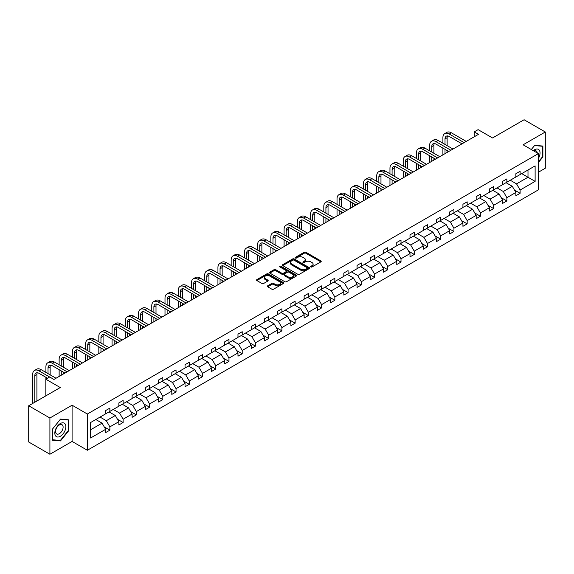 <?xml version="1.0" encoding="UTF-8"?>
<svg xmlns="http://www.w3.org/2000/svg" width="574" height="574" viewBox="0 0 574 574"><rect width="100%" height="100%" fill="white"/><g stroke="black" fill="none" stroke-linecap="round" stroke-linejoin="round"><path stroke-width="0.86" d="M310.857 266.982A0.825 0.474 0 0 0 312.026 266.982L320.873 261.873A1.177 0.682 0 0 0 321.218 261.392A1.177 0.682 0 0 0 320.873 260.912L305.885 252.259A1.177 0.682 0 0 0 304.22 252.259L295.373 257.367A0.825 0.474 0 0 0 296.536 258.042L297.684 257.382A3.767 2.174 0 0 1 303.015 257.382L304.263 258.099A3.767 2.174 0 0 1 305.368 259.642A3.767 2.174 0 0 1 304.263 261.177L303.115 261.837A0.825 0.474 0 0 0 304.285 262.512L305.425 261.852A3.767 2.174 0 0 1 310.756 261.852L312.005 262.569A3.767 2.174 0 0 1 313.11 264.112A3.767 2.174 0 0 1 312.005 265.647L310.857 266.307A0.825 0.474 0 0 0 310.857 266.982L310.857 266.307M538.383 172.229L545.3 168.239L545.3 131.991L524.091 119.751L492.535 137.968L478.113 129.645L474.26 131.869L474.26 136.77M49.909 454.249L72.087 441.442L72.087 405.201L49.909 418.008L49.909 454.249L28.7 442.009L28.7 405.761L60.256 387.543L45.834 379.22L45.834 395.873M49.909 418.008L28.7 405.761M267.671 285.816A1.177 0.682 0 0 0 267.319 286.297A1.177 0.682 0 0 0 267.671 286.778L271.875 289.203A1.177 0.682 0 0 0 273.54 289.203L283.362 283.534A1.177 0.682 0 0 0 283.707 283.054A1.177 0.682 0 0 0 283.362 282.573L268.374 273.92A1.177 0.682 0 0 0 266.709 273.92L256.887 279.588A1.177 0.682 0 0 0 256.542 280.069A1.177 0.682 0 0 0 256.887 280.55L261.966 283.484A1.177 0.682 0 0 0 263.631 283.484L267.836 281.059A1.177 0.682 0 0 0 268.18 280.578A1.177 0.682 0 0 0 267.836 280.098L265.317 278.641A3.15 1.815 0 0 1 264.392 277.357A3.15 1.815 0 0 1 266.336 275.678A3.15 1.815 0 0 1 269.773 276.072L279.638 281.762A3.15 1.815 0 0 1 280.557 283.054A3.15 1.815 0 0 1 278.612 284.733A3.15 1.815 0 0 1 275.183 284.338L273.54 283.391A1.177 0.682 0 0 0 271.875 283.391L267.671 285.816L267.671 286.778M45.834 379.22L49.694 376.989L53.934 379.443L478.501 134.323L474.26 131.869M72.087 405.201L87.356 414.019L538.383 153.617L538.383 189.858L87.356 450.26L87.356 414.019M545.3 131.991L523.115 144.799L538.383 153.617M297.77 274.257A1.177 0.682 0 0 0 299.434 274.257L309.257 268.582A1.177 0.682 0 0 0 309.601 268.101A1.177 0.682 0 0 0 309.257 267.62L294.268 258.967A1.177 0.682 0 0 0 292.604 258.967L282.781 264.643A1.177 0.682 0 0 0 282.437 265.123A1.177 0.682 0 0 0 282.781 265.604L297.77 274.257M280.234 267.161A0.825 0.474 0 0 1 281.073 267.276L281.073 266.3L296.313 275.097A1.177 0.682 0 0 1 296.658 275.577A1.177 0.682 0 0 1 296.313 276.058L286.483 281.726A1.177 0.682 0 0 1 284.819 281.726L269.83 273.073L269.83 272.112A1.177 0.682 0 0 0 269.486 272.593A1.177 0.682 0 0 0 269.83 273.073M269.83 272.112L274.035 269.687A1.177 0.682 0 0 1 275.699 269.687L281.784 273.195A1.177 0.682 0 0 0 283.448 273.195L286.232 271.588A1.177 0.682 0 0 0 286.577 271.107A1.177 0.682 0 0 0 286.232 270.627L279.904 266.975A0.825 0.474 0 0 1 281.073 266.3M90.627 422.514L105.638 413.847L105.638 410.561L109.878 408.114L109.878 411.393L118.868 406.205L118.868 402.926L123.116 400.473L123.116 403.759L132.106 398.564L132.106 395.285L136.347 392.831L136.347 396.117L145.337 390.923L145.337 387.644L149.577 385.197L149.577 388.476L158.567 383.281L158.567 380.002L162.815 377.556L162.815 380.835L171.805 375.647L171.805 372.361L176.046 369.914L176.046 373.193L185.036 368.006L185.036 364.72L189.277 362.273L189.277 365.552L198.267 360.364L198.267 357.085L202.514 354.632L202.514 357.918L211.505 352.723L211.505 349.444L215.745 346.997L215.745 350.276L224.735 345.082L224.735 341.803L228.976 339.356L228.976 342.635L237.973 337.447L237.973 334.161L242.214 331.715L242.214 334.994L251.204 329.806L251.204 326.52L255.444 324.073L255.444 327.352L264.435 322.165L264.435 318.886L268.675 316.432L268.675 319.718L277.673 314.523L277.673 311.244L281.913 308.79L281.913 312.077L290.903 306.882L290.903 303.603L295.144 301.156L295.144 304.435L304.134 299.241L304.134 295.962L308.374 293.515L308.374 296.794L317.372 291.606L317.372 288.32L321.612 285.874L321.612 289.153L330.602 283.965L330.602 280.679L334.843 278.232L334.843 281.518L343.833 276.324L343.833 273.045L348.074 270.591L348.074 273.877L357.071 268.682L357.071 265.403L361.311 262.957L361.311 266.236L370.302 261.041L370.302 257.762L374.542 255.315L374.542 258.594L383.532 253.407L383.532 250.121L387.773 247.674L387.773 250.953L396.77 245.765L396.77 242.479L401.011 240.032L401.011 243.311L410.001 238.124L410.001 234.845L414.241 232.391L414.241 235.677L423.232 230.483L423.232 227.204L427.472 224.75L427.472 228.036L436.47 222.841L436.47 219.562L440.71 217.116L440.71 220.394L449.7 215.2L449.7 211.921L453.941 209.474L453.941 212.753L462.931 207.566L462.931 204.279L467.171 201.833L467.171 205.112L476.169 199.924L476.169 196.638L480.409 194.191L480.409 197.478L489.4 192.283L489.4 189.004L493.64 186.55L493.64 189.836L502.63 184.641L502.63 181.362L506.871 178.916L506.871 182.195L515.868 177L515.868 173.721L520.109 171.274L520.109 174.553L535.119 165.886L535.119 181.362L520.109 190.03L520.109 193.309L515.868 195.763L515.868 192.477L506.871 197.671L506.871 200.95L502.63 203.397L502.63 200.118L493.64 205.313L493.64 208.592L489.4 211.038L489.4 207.759L480.409 212.947L480.409 216.233L476.169 218.68L476.169 215.401L467.171 220.588L467.171 223.874L462.931 226.321L462.931 223.042L453.941 228.23L453.941 231.509L449.7 233.962L449.7 230.676L440.71 235.871L440.71 239.15L436.47 241.604L436.47 238.318L427.472 243.512L427.472 246.791L423.232 249.238L423.232 245.959L414.241 251.154L414.241 254.433L410.001 256.879L410.001 253.6L401.011 258.788L401.011 262.074L396.77 264.521L396.77 261.242L387.773 266.429L387.773 269.715L383.532 272.162L383.532 268.876L374.542 274.071L374.542 277.35L370.302 279.803L370.302 276.517L361.311 281.712L361.311 284.991L357.071 287.438L357.071 284.159L348.074 289.353L348.074 292.632L343.833 295.079L343.833 291.8L334.843 296.988L334.843 300.274L330.602 302.72L330.602 299.441L321.612 304.629L321.612 307.915L317.372 310.362L317.372 307.083L308.374 312.27L308.374 315.549L304.134 318.003L304.134 314.717L295.144 319.912L295.144 323.191L290.903 325.645L290.903 322.358L281.913 327.553L281.913 330.832L277.673 333.279L277.673 330L268.675 335.194L268.675 338.473L264.435 340.92L264.435 337.641L255.444 342.829L255.444 346.115L251.204 348.562L251.204 345.283L242.214 350.47L242.214 353.756L237.973 356.203L237.973 352.917L228.976 358.111L228.976 361.39L224.735 363.844L224.735 360.558L215.745 365.753L215.745 369.032L211.505 371.478L211.505 368.199L202.514 373.394L202.514 376.673L198.267 379.12L198.267 375.841L189.277 381.028L189.277 384.315L185.036 386.761L185.036 383.482L176.046 388.67L176.046 391.956L171.805 394.403L171.805 391.124L162.815 396.311L162.815 399.59L158.567 402.044L158.567 398.758L149.577 403.953L149.577 407.231L145.337 409.685L145.337 406.399L136.347 411.594L136.347 414.873L132.106 417.32L132.106 414.041L123.116 419.235L123.116 422.514L118.868 424.961L118.868 421.682L109.878 426.869L109.878 430.156L105.638 432.602L105.638 429.323L90.627 437.991L90.627 422.514M109.031 411.888L115.309 415.511L106.319 420.699L100.041 417.076M106.319 420.699L109.878 426.869M115.309 415.511L118.868 421.682M105.638 413.058L106.319 413.452L109.878 411.393M122.262 404.247L128.54 407.87L119.55 413.058L113.272 409.434M119.55 413.058L123.116 419.235M128.54 407.87L132.106 414.041M118.868 405.423L119.55 405.811L123.116 403.759M135.5 396.605L141.778 400.229L132.781 405.423L126.51 401.8M132.781 405.423L136.347 411.594M141.778 400.229L145.337 406.399M132.106 397.782L132.781 398.169L136.347 396.117M148.731 388.964L155.009 392.587L146.018 397.782L139.74 394.159M146.018 397.782L149.577 403.953M155.009 392.587L158.567 398.758M145.337 390.141L146.018 390.535L149.577 388.476M161.961 381.323L168.239 384.953L159.249 390.141L152.971 386.517M159.249 390.141L162.815 396.311M168.239 384.953L171.805 391.124M158.567 382.499L159.249 382.894L162.815 380.835M175.199 373.688L181.477 377.312L172.48 382.499L166.209 378.876M172.48 382.499L176.046 388.67M181.477 377.312L185.036 383.482M171.805 374.858L172.48 375.252L176.046 373.193M188.43 366.047L194.708 369.67L185.718 374.858L179.44 371.235M185.718 374.858L189.277 381.028M194.708 369.67L198.267 375.841M185.036 367.224L185.718 367.611L189.277 365.552M201.661 358.406L207.939 362.029L198.948 367.224L192.67 363.593M198.948 367.224L202.514 373.394M207.939 362.029L211.505 368.199M198.267 359.582L198.948 359.97L202.514 357.918M214.898 350.764L221.177 354.388L212.179 359.582L205.908 355.959M212.179 359.582L215.745 365.753M221.177 354.388L224.735 360.558M211.505 351.941L212.179 352.336L215.745 350.276M228.129 343.123L234.407 346.746L225.417 351.941L219.139 348.318M225.417 351.941L228.976 358.111M234.407 346.746L237.973 352.917M224.735 344.3L225.417 344.694L228.976 342.635M241.36 335.481L247.638 339.112L238.648 344.3L232.37 340.676M238.648 344.3L242.214 350.47M247.638 339.112L251.204 345.283M237.973 336.658L238.648 337.053L242.214 334.994M254.598 327.847L260.876 331.471L251.878 336.658L245.607 333.035M251.878 336.658L255.444 342.829M260.876 331.471L264.435 337.641M251.204 329.017L251.878 329.411L255.444 327.352M267.828 320.206L274.107 323.829L265.116 329.024L258.838 325.393M265.116 329.024L268.675 335.194M274.107 323.829L277.673 330M264.435 321.383L265.116 321.77L268.675 319.718M281.059 312.565L287.337 316.188L278.347 321.383L272.069 317.759M278.347 321.383L281.913 327.553M287.337 316.188L290.903 322.358M277.673 313.741L278.347 314.129L281.913 312.077M294.297 304.923L300.575 308.547L291.578 313.741L285.307 310.118M291.578 313.741L295.144 319.912M300.575 308.547L304.134 314.717M290.903 306.1L291.578 306.494L295.144 304.435M307.528 297.282L313.806 300.912L304.816 306.1L298.537 302.476M304.816 306.1L308.374 312.27M313.806 300.912L317.372 307.083M304.134 298.458L304.816 298.853L308.374 296.794M320.758 289.648L327.037 293.271L318.046 298.458L311.768 294.835M318.046 298.458L321.612 304.629M327.037 293.271L330.602 299.441M317.372 290.817L318.046 291.212L321.612 289.153M333.996 282.006L340.274 285.63L331.277 290.817L325.006 287.194M331.277 290.817L334.843 296.988M340.274 285.63L343.833 291.8M330.602 283.183L331.277 283.57L334.843 281.518M347.227 274.365L353.505 277.988L344.515 283.183L338.237 279.552M344.515 283.183L348.074 289.353M353.505 277.988L357.071 284.159M343.833 275.542L344.515 275.929L348.074 273.877M360.458 266.723L366.736 270.347L357.746 275.542L351.467 271.918M357.746 275.542L361.311 281.712M366.736 270.347L370.302 276.517M357.071 267.9L357.746 268.295L361.311 266.236M373.696 259.082L379.974 262.705L370.976 267.9L364.705 264.277M370.976 267.9L374.542 274.071M379.974 262.705L383.532 268.876M370.302 260.259L370.976 260.653L374.542 258.594M386.926 251.448L393.204 255.071L384.214 260.259L377.936 256.635M384.214 260.259L387.773 266.429M393.204 255.071L396.77 261.242M383.532 252.617L384.214 253.012L387.773 250.953M400.157 243.807L406.435 247.43L397.445 252.617L391.167 248.994M397.445 252.617L401.011 258.788M406.435 247.43L410.001 253.6M396.77 244.976L397.445 245.371L401.011 243.311M413.395 236.165L419.673 239.788L410.675 244.983L404.405 241.353M410.675 244.983L414.241 251.154M419.673 239.788L423.232 245.959M410.001 237.342L410.675 237.729L414.241 235.677M426.626 228.524L432.904 232.147L423.913 237.342L417.635 233.718M423.913 237.342L427.472 243.512M432.904 232.147L436.47 238.318M423.232 229.7L423.913 230.088L427.472 228.036M439.856 220.882L446.134 224.506L437.144 229.7L430.866 226.077M437.144 229.7L440.71 235.871M446.134 224.506L449.7 230.676M436.47 222.059L437.144 222.454L440.71 220.394M453.094 213.241L459.372 216.872L450.375 222.059L444.104 218.436M450.375 222.059L453.941 228.23M459.372 216.872L462.931 223.042M449.7 214.418L450.375 214.812L453.941 212.753M466.325 205.607L472.603 209.23L463.613 214.418L457.334 210.794M463.613 214.418L467.171 220.588M472.603 209.23L476.169 215.401M462.931 206.776L463.613 207.171L467.171 205.112M479.555 197.965L485.834 201.589L476.843 206.776L470.565 203.153M476.843 206.776L480.409 212.947M485.834 201.589L489.4 207.759M476.169 199.142L476.843 199.53L480.409 197.478M492.793 190.324L499.071 193.947L490.074 199.142L483.803 195.512M490.074 199.142L493.64 205.313M499.071 193.947L502.63 200.118M489.4 191.501L490.074 191.888L493.64 189.836M506.024 182.683L512.302 186.306L503.312 191.501L497.034 187.877M503.312 191.501L506.871 197.671M512.302 186.306L515.868 192.477M502.63 183.859L503.312 184.254L506.871 182.195M521.716 173.621L527.994 177.251L516.543 183.859L510.264 180.236M516.543 183.859L520.109 190.03M535.119 181.362L527.994 177.251L527.994 169.997L535.119 165.886M72.087 441.442L87.356 450.26M515.868 176.218L516.543 176.613L520.109 174.553M90.627 429.761L102.079 423.153L95.801 419.522M102.079 423.153L105.638 429.323M514.462 190.051L520.109 193.309M501.231 197.693L506.871 200.95M488 205.334L493.64 208.592M474.763 212.976L480.409 216.233M461.532 220.617L467.171 223.874M448.301 228.258L453.941 231.509M435.063 235.892L440.71 239.15M421.833 243.534L427.472 246.791M408.602 251.175L414.241 254.433M395.364 258.817L401.011 262.074M382.133 266.458L387.773 269.715M368.903 274.092L374.542 277.35M355.665 281.734L361.311 284.991M342.434 289.375L348.074 292.632M329.203 297.016L334.843 300.274M315.965 304.658L321.612 307.915M302.735 312.299L308.374 315.549M289.504 319.933L295.144 323.191M276.266 327.575L281.913 330.832M263.036 335.216L268.675 338.473M249.805 342.857L255.444 346.115M236.567 350.499L242.214 353.756M223.336 358.133L228.976 361.39M210.106 365.774L215.745 369.032M196.868 373.416L202.514 376.673M183.637 381.057L189.277 384.315M170.406 388.698L176.046 391.956M157.168 396.34L162.815 399.59M143.938 403.974L149.577 407.231M130.707 411.615L136.347 414.873M117.469 419.257L123.116 422.514M104.238 426.898L109.878 430.156M538.383 162.564L542.882 156.967L542.882 146.054L534.695 145.322L531.316 149.534M68.693 430.737L68.693 419.824L60.507 419.092L52.327 429.273L52.327 440.186L60.507 440.918L68.693 430.737L68.27 430.493M311.187 267.097L312.005 266.63A3.767 2.174 0 0 0 313.11 265.088L313.11 264.112M305.368 259.642L305.368 260.618A3.767 2.174 0 0 1 304.263 262.16L303.445 262.627M320.873 260.912L320.873 261.873L305.885 253.242A1.177 0.682 0 0 0 304.22 253.242L295.703 258.156M309.257 267.62L309.257 268.582L294.268 259.95A1.177 0.682 0 0 0 292.604 259.95L282.795 265.611M307.176 268.438A0.825 0.474 0 0 0 307.176 267.764L294.017 260.166A0.825 0.474 0 0 0 292.855 260.166L291.649 260.869A3.767 2.174 0 0 0 290.544 262.404A3.767 2.174 0 0 0 291.649 263.94L300.64 269.134A3.767 2.174 0 0 0 305.971 269.134L307.176 268.438L307.176 269.414A0.825 0.474 0 0 0 307.42 269.084L307.42 268.101M290.544 262.404L290.544 263.387A3.767 2.174 0 0 0 291.649 264.923L291.649 263.94M307.176 269.414L305.971 270.117A3.767 2.174 0 0 1 300.64 270.117L291.649 264.923M269.845 273.088L274.035 270.67L274.035 269.687M286.577 271.107L286.577 272.083A1.177 0.682 0 0 1 286.232 272.564L283.448 274.178A1.177 0.682 0 0 1 281.784 274.178L275.699 270.67A1.177 0.682 0 0 0 274.035 270.67M281.073 267.276L296.292 276.065M288.091 276.84A3.15 1.815 0 0 0 291.52 277.235A3.15 1.815 0 0 0 293.465 275.549A3.15 1.815 0 0 0 292.539 274.264L289.066 272.263A1.177 0.682 0 0 0 287.402 272.263L284.611 273.87A1.177 0.682 0 0 0 284.266 274.35A1.177 0.682 0 0 0 284.611 274.831L288.091 276.84L288.091 277.816A3.15 1.815 0 0 0 291.52 278.211A3.15 1.815 0 0 0 293.465 276.532L293.465 275.549M284.266 274.35L284.266 275.326A1.177 0.682 0 0 0 284.611 275.807L284.611 274.831M288.091 277.816L284.611 275.807M280.557 283.054L280.557 284.03A3.15 1.815 0 0 1 278.612 285.709A3.15 1.815 0 0 1 275.183 285.314L273.54 284.367A1.177 0.682 0 0 0 271.875 284.367L267.685 286.785M264.392 277.357L264.392 278.333A3.15 1.815 0 0 0 265.317 279.617L265.317 278.641M267.821 281.066L265.317 279.617M283.348 283.542L268.374 274.896A1.177 0.682 0 0 0 266.709 274.896L256.901 280.564M542.459 156.724L542.882 156.967M59.646 440.423L60.507 440.918M442.898 143.199L442.898 137.717A8.997 5.195 60 0 1 444.757 133.599L446.881 132.372A8.997 5.195 60 0 1 451.379 132.816L466.239 141.398M444.757 133.599A8.997 5.195 60 0 1 449.255 134.043L464.122 142.625M461.998 143.844L449.255 136.49A5.998 3.466 -120 0 0 446.256 136.196A5.998 3.466 -120 0 0 445.015 138.937L445.015 144.426M447.512 135.916A5.998 3.466 -120 0 0 447.139 137.717L447.139 145.645M445.015 149.319L445.015 153.653M447.139 150.546L447.139 152.426M442.898 154.872L442.898 148.099M429.661 150.84L429.661 145.358A8.997 5.195 60 0 1 431.526 141.24L433.65 140.013A8.997 5.195 60 0 1 438.149 140.458L453.008 149.039M431.526 141.24A8.997 5.195 60 0 1 436.025 141.685L450.884 150.259M448.768 151.486L436.025 144.131A5.998 3.466 -120 0 0 433.026 143.83A5.998 3.466 -120 0 0 431.784 146.578L431.784 152.067M434.281 143.557A5.998 3.466 -120 0 0 433.901 145.358L433.901 153.287M431.784 156.96L431.784 161.294M433.901 158.187L433.901 160.067M429.661 162.514L429.661 155.741M416.43 158.481L416.43 152.993A8.997 5.195 60 0 1 418.295 148.874L420.412 147.654A8.997 5.195 60 0 1 424.911 148.099L439.777 156.68M418.295 148.874A8.997 5.195 60 0 1 422.794 149.319L437.653 157.9M435.53 159.127L422.794 151.773A5.998 3.466 -120 0 0 419.795 151.471A5.998 3.466 -120 0 0 418.554 154.219L418.554 159.701M421.051 151.199A5.998 3.466 -120 0 0 420.67 152.993L420.67 160.928M418.554 164.602L418.554 168.928M420.67 165.829L420.67 167.708M416.43 170.155L416.43 163.375M538.383 158.46A7.799 4.499 120 0 0 539.302 156.566A7.799 4.499 120 0 0 538.957 149.792A7.799 4.499 120 0 0 533.275 150.661M537.278 152.978A5.338 3.085 120 0 0 536.195 150.933A5.338 3.085 120 0 0 533.877 151.012M531.33 149.541L534.53 145.566L542.459 146.27L542.459 156.846L538.383 161.911M541.935 145.968L542.459 146.27M65.113 430.335A7.799 4.499 120 0 0 63.097 422.801A7.799 4.499 120 0 0 55.563 429.481A7.799 4.499 120 0 0 57.587 437.015A7.799 4.499 120 0 0 65.113 430.335M62.609 429.617A5.338 3.085 120 0 0 62.006 424.703A5.338 3.085 120 0 0 56.065 429.036A5.338 3.085 120 0 0 56.668 433.951A5.338 3.085 120 0 0 62.609 429.617M52.406 439.777L52.406 429.201L60.342 419.336L68.27 420.039L68.27 430.615L60.342 440.48L52.327 439.727M67.746 419.738L68.27 420.039M403.199 166.123L403.199 160.634A8.997 5.195 60 0 1 405.057 156.515L407.181 155.289A8.997 5.195 60 0 1 411.68 155.741L426.539 164.315M405.057 156.515A8.997 5.195 60 0 1 409.556 156.96L424.423 165.542M422.299 166.769L409.556 159.414A5.998 3.466 -120 0 0 406.557 159.113A5.998 3.466 -120 0 0 405.316 161.861L405.316 167.343M407.813 158.84A5.998 3.466 -120 0 0 407.44 160.634L407.44 168.569M405.316 172.243L405.316 176.57M407.44 173.47L407.44 175.35M403.199 177.797L403.199 171.016M389.961 173.757L389.961 168.275A8.997 5.195 60 0 1 391.827 164.157L393.951 162.93A8.997 5.195 60 0 1 398.449 163.375L413.309 171.956M391.827 164.157A8.997 5.195 60 0 1 396.325 164.602L411.185 173.183M409.068 174.41L396.325 167.048A5.998 3.466 -120 0 0 393.326 166.754A5.998 3.466 -120 0 0 392.085 169.502L392.085 174.984M394.582 166.474A5.998 3.466 -120 0 0 394.202 168.275L394.202 176.211M392.085 179.884L392.085 184.211M394.202 181.104L394.202 182.984M389.961 185.438L389.961 178.657M376.731 181.398L376.731 175.917A8.997 5.195 60 0 1 378.596 171.798L380.713 170.571A8.997 5.195 60 0 1 385.211 171.016L400.078 179.597M378.596 171.798A8.997 5.195 60 0 1 383.095 172.243L397.954 180.824M395.83 182.044L383.095 174.69A5.998 3.466 -120 0 0 380.096 174.396A5.998 3.466 -120 0 0 378.854 177.136L378.854 182.625M381.344 174.116A5.998 3.466 -120 0 0 380.971 175.917L380.971 183.852M378.854 187.526L378.854 191.852M380.971 188.746L380.971 190.625M376.731 193.079L376.731 186.299M363.5 189.04L363.5 183.558A8.997 5.195 60 0 1 365.358 179.44L367.482 178.213A8.997 5.195 60 0 1 371.981 178.657L386.84 187.239M365.358 179.44A8.997 5.195 60 0 1 369.857 179.884L384.724 188.466M382.6 189.685L369.857 182.331A5.998 3.466 -120 0 0 366.858 182.037A5.998 3.466 -120 0 0 365.616 184.778L365.616 190.267M368.113 181.757A5.998 3.466 -120 0 0 367.74 183.558L367.74 191.486M365.616 195.16L365.616 199.494M367.74 196.387L367.74 198.267M363.5 200.713L363.5 193.94M350.262 196.681L350.262 191.192A8.997 5.195 60 0 1 352.127 187.074L354.251 185.854A8.997 5.195 60 0 1 358.75 186.299L373.609 194.88M352.127 187.074A8.997 5.195 60 0 1 356.626 187.526L371.486 196.1M369.369 197.327L356.626 189.972A5.998 3.466 -120 0 0 353.627 189.671A5.998 3.466 -120 0 0 352.386 192.419L352.386 197.908M354.883 189.398A5.998 3.466 -120 0 0 354.502 191.192L354.502 199.128M352.386 202.801L352.386 207.135M354.502 204.028L354.502 205.908M350.262 208.355L350.262 201.582M337.031 204.322L337.031 198.834A8.997 5.195 60 0 1 338.897 194.715L341.013 193.495A8.997 5.195 60 0 1 345.512 193.94L360.379 202.522M338.897 194.715A8.997 5.195 60 0 1 343.396 195.16L358.255 203.741M356.131 204.968L343.396 197.614A5.998 3.466 -120 0 0 340.396 197.312A5.998 3.466 -120 0 0 339.155 200.061L339.155 205.542M341.645 197.04A5.998 3.466 -120 0 0 341.272 198.834L341.272 206.769M339.155 210.443L339.155 214.769M341.272 211.67L341.272 213.55M337.031 215.996L337.031 209.216M323.801 211.964L323.801 206.475A8.997 5.195 60 0 1 325.659 202.357L327.783 201.13A8.997 5.195 60 0 1 332.281 201.582L347.141 210.156M325.659 202.357A8.997 5.195 60 0 1 330.158 202.801L345.024 211.383M342.9 212.61L330.158 205.248A5.998 3.466 -120 0 0 327.158 204.954A5.998 3.466 -120 0 0 325.917 207.702L325.917 213.184M328.414 204.674A5.998 3.466 -120 0 0 328.041 206.475L328.041 214.411M325.917 218.084L325.917 222.411M328.041 219.304L328.041 221.191M323.801 223.638L323.801 216.857M310.563 219.598L310.563 214.116A8.997 5.195 60 0 1 312.428 209.998L314.552 208.771A8.997 5.195 60 0 1 319.051 209.216L333.91 217.797M312.428 209.998A8.997 5.195 60 0 1 316.927 210.443L331.786 219.024M329.67 220.244L316.927 212.889A5.998 3.466 -120 0 0 313.928 212.595A5.998 3.466 -120 0 0 312.687 215.343L312.687 220.825M315.183 212.315A5.998 3.466 -120 0 0 314.803 214.116L314.803 222.052M312.687 225.726L312.687 230.052M314.803 226.945L314.803 228.825M310.563 231.279L310.563 224.499M297.332 227.239L297.332 221.758A8.997 5.195 60 0 1 299.197 217.639L301.314 216.412A8.997 5.195 60 0 1 305.813 216.857L320.679 225.439M299.197 217.639A8.997 5.195 60 0 1 303.696 218.084L318.556 226.665M316.432 227.885L303.696 220.531A5.998 3.466 -120 0 0 300.697 220.237A5.998 3.466 -120 0 0 299.456 222.977L299.456 228.466M301.946 219.957A5.998 3.466 -120 0 0 301.572 221.758L301.572 229.686M299.456 233.36L299.456 237.693M301.572 234.587L301.572 236.466M297.332 238.913L297.332 232.14M284.101 234.881L284.101 229.399A8.997 5.195 60 0 1 285.96 225.273L288.083 224.054A8.997 5.195 60 0 1 292.582 224.499L307.442 233.08M285.96 225.273A8.997 5.195 60 0 1 290.458 225.726L305.325 234.3M303.201 235.527L290.458 228.172A5.998 3.466 -120 0 0 287.459 227.871A5.998 3.466 -120 0 0 286.218 230.619L286.218 236.108M288.715 227.598A5.998 3.466 -120 0 0 288.342 229.399L288.342 237.327M286.218 241.001L286.218 245.335M288.342 242.228L288.342 244.108M284.101 246.555L284.101 239.781M270.863 242.522L270.863 237.033A8.997 5.195 60 0 1 272.729 232.915L274.853 231.695A8.997 5.195 60 0 1 279.351 232.14L294.211 240.721M272.729 232.915A8.997 5.195 60 0 1 277.228 233.36L292.087 241.941M289.97 243.168L277.228 235.814A5.998 3.466 -120 0 0 274.228 235.512A5.998 3.466 -120 0 0 272.987 238.26L272.987 243.742M275.484 235.24A5.998 3.466 -120 0 0 275.104 237.033L275.104 244.969M272.987 248.642L272.987 252.969M275.104 249.869L275.104 251.749M270.863 254.196L270.863 247.416M257.633 250.164L257.633 244.675A8.997 5.195 60 0 1 259.498 240.556L261.615 239.329A8.997 5.195 60 0 1 266.114 239.781L280.98 248.355M259.498 240.556A8.997 5.195 60 0 1 263.997 241.001L278.856 249.582M276.733 250.809L263.997 243.455A5.998 3.466 -120 0 0 260.998 243.154A5.998 3.466 -120 0 0 259.757 245.902L259.757 251.383M262.246 242.881A5.998 3.466 -120 0 0 261.873 244.675L261.873 252.61M259.757 256.284L259.757 260.61M261.873 257.511L261.873 259.391M257.633 261.837L257.633 255.057M244.402 257.798L244.402 252.316A8.997 5.195 60 0 1 246.26 248.198L248.384 246.971A8.997 5.195 60 0 1 252.883 247.416L267.742 255.997M246.26 248.198A8.997 5.195 60 0 1 250.759 248.642L265.626 257.224M263.502 258.451L250.759 251.089A5.998 3.466 -120 0 0 247.76 250.795A5.998 3.466 -120 0 0 246.519 253.543L246.519 259.025M249.016 250.515A5.998 3.466 -120 0 0 248.642 252.316L248.642 260.252M246.519 263.925L246.519 268.252M248.642 265.145L248.642 267.025M244.402 269.479L244.402 262.698M231.164 265.439L231.164 259.957A8.997 5.195 60 0 1 233.03 255.839L235.153 254.612A8.997 5.195 60 0 1 239.652 255.057L254.512 263.638M233.03 255.839A8.997 5.195 60 0 1 237.528 256.284L252.388 264.865M250.271 266.085L237.528 258.731A5.998 3.466 -120 0 0 234.529 258.436A5.998 3.466 -120 0 0 233.288 261.177L233.288 266.666M235.785 258.156A5.998 3.466 -120 0 0 235.405 259.957L235.405 267.893M233.288 271.567L233.288 275.893M235.405 272.786L235.405 274.666M231.164 277.12L231.164 270.34M217.933 273.081L217.933 267.599A8.997 5.195 60 0 1 219.799 263.48L221.916 262.253A8.997 5.195 60 0 1 226.414 262.698L241.281 271.28M219.799 263.48A8.997 5.195 60 0 1 224.298 263.925L239.157 272.507M237.033 273.726L224.298 266.372A5.998 3.466 -120 0 0 221.299 266.078A5.998 3.466 -120 0 0 220.057 268.819L220.057 274.307M222.547 265.798A5.998 3.466 -120 0 0 222.174 267.599L222.174 275.527M220.057 279.201L220.057 283.534M222.174 280.428L222.174 282.308M217.933 284.754L217.933 277.981M204.703 280.722L204.703 275.233A8.997 5.195 60 0 1 206.561 271.115L208.685 269.895A8.997 5.195 60 0 1 213.184 270.34L228.043 278.921M206.561 271.115A8.997 5.195 60 0 1 211.06 271.567L225.926 280.141M223.803 281.368L211.06 274.013A5.998 3.466 -120 0 0 208.061 273.712A5.998 3.466 -120 0 0 206.819 276.46L206.819 281.949M209.316 273.439A5.998 3.466 -120 0 0 208.943 275.233L208.943 283.169M206.819 286.842L206.819 291.176M208.943 288.069L208.943 289.949M204.703 292.396L204.703 285.615M191.465 288.363L191.465 282.874A8.997 5.195 60 0 1 193.33 278.756L195.454 277.536A8.997 5.195 60 0 1 199.953 277.981L214.812 286.562M193.33 278.756A8.997 5.195 60 0 1 197.829 279.201L212.689 287.782M210.572 289.009L197.829 281.655A5.998 3.466 -120 0 0 194.83 281.353A5.998 3.466 -120 0 0 193.589 284.101L193.589 289.583M196.086 281.081A5.998 3.466 -120 0 0 195.705 282.874L195.705 290.81M193.589 294.484L193.589 298.81M195.705 295.71L195.705 297.59M191.465 300.037L191.465 293.257M178.234 296.005L178.234 290.516A8.997 5.195 60 0 1 180.1 286.397L182.216 285.17A8.997 5.195 60 0 1 186.715 285.615L201.582 294.197M180.1 286.397A8.997 5.195 60 0 1 184.598 286.842L199.458 295.423M197.334 296.65L184.598 289.289A5.998 3.466 -120 0 0 181.599 288.995A5.998 3.466 -120 0 0 180.358 291.743L180.358 297.224M182.848 288.715A5.998 3.466 -120 0 0 182.475 290.516L182.475 298.451M180.358 302.125L180.358 306.451M182.475 303.345L182.475 305.232M178.234 307.678L178.234 300.898M165.003 303.639L165.003 298.157A8.997 5.195 60 0 1 166.862 294.039L168.986 292.812A8.997 5.195 60 0 1 173.484 293.257L188.344 301.838M166.862 294.039A8.997 5.195 60 0 1 171.361 294.484L186.227 303.065M184.103 304.285L171.361 296.93A5.998 3.466 -120 0 0 168.361 296.636A5.998 3.466 -120 0 0 167.12 299.384L167.12 304.866M169.617 296.356A5.998 3.466 -120 0 0 169.244 298.157L169.244 306.093M167.12 309.766L167.12 314.093M169.244 310.986L169.244 312.866M165.003 315.32L165.003 308.539M151.766 311.28L151.766 305.798A8.997 5.195 60 0 1 153.631 301.68L155.755 300.453A8.997 5.195 60 0 1 160.254 300.898L175.113 309.479M153.631 301.68A8.997 5.195 60 0 1 158.13 302.125L172.989 310.706M170.873 311.926L158.13 304.572A5.998 3.466 -120 0 0 155.131 304.277A5.998 3.466 -120 0 0 153.889 307.018L153.889 312.507M156.386 303.998A5.998 3.466 -120 0 0 156.006 305.798L156.006 313.727M153.889 317.4L153.889 321.734M156.006 318.627L156.006 320.507M151.766 322.954L151.766 316.181M138.535 318.922L138.535 313.44A8.997 5.195 60 0 1 140.4 309.314L142.517 308.094A8.997 5.195 60 0 1 147.016 308.539L161.882 317.121M140.4 309.314A8.997 5.195 60 0 1 144.899 309.766L159.759 318.34M157.635 319.567L144.899 312.213A5.998 3.466 -120 0 0 141.9 311.912A5.998 3.466 -120 0 0 140.659 314.66L140.659 320.149M143.148 311.639A5.998 3.466 -120 0 0 142.775 313.44L142.775 321.368M140.659 325.042L140.659 329.376M142.775 326.269L142.775 328.149M138.535 330.595L138.535 323.822M125.304 326.563L125.304 321.074A8.997 5.195 60 0 1 127.163 316.956L129.286 315.736A8.997 5.195 60 0 1 133.785 316.181L148.644 324.762M127.163 316.956A8.997 5.195 60 0 1 131.661 317.4L146.528 325.982M144.404 327.209L131.661 319.854A5.998 3.466 -120 0 0 128.662 319.553A5.998 3.466 -120 0 0 127.421 322.301L127.421 327.783M129.918 319.28A5.998 3.466 -120 0 0 129.545 321.074L129.545 329.01M127.421 332.683L127.421 337.01M129.545 333.91L129.545 335.79M125.304 338.237L125.304 331.456M112.066 334.204L112.066 328.715A8.997 5.195 60 0 1 113.932 324.597L116.056 323.37A8.997 5.195 60 0 1 120.554 323.822L135.414 332.396M113.932 324.597A8.997 5.195 60 0 1 118.431 325.042L133.29 333.623M131.173 334.85L118.431 327.496A5.998 3.466 -120 0 0 115.431 327.194A5.998 3.466 -120 0 0 114.19 329.942L114.19 335.424M116.687 326.922A5.998 3.466 -120 0 0 116.307 328.715L116.307 336.651M114.19 340.325L114.19 344.651M116.307 341.552L116.307 343.431M112.066 345.878L112.066 339.098M98.836 341.839L98.836 336.357A8.997 5.195 60 0 1 100.701 332.238L102.818 331.011A8.997 5.195 60 0 1 107.316 331.456L122.183 340.038M100.701 332.238A8.997 5.195 60 0 1 105.2 332.683L120.059 341.265M117.935 342.491L105.2 335.13A5.998 3.466 -120 0 0 102.201 334.836A5.998 3.466 -120 0 0 100.959 337.584L100.959 343.065M103.449 334.556A5.998 3.466 -120 0 0 103.076 336.357L103.076 344.292M100.959 347.966L100.959 352.293M103.076 349.186L103.076 351.066M98.836 353.519L98.836 346.739M85.605 349.48L85.605 343.998A8.997 5.195 60 0 1 87.463 339.88L89.587 338.653A8.997 5.195 60 0 1 94.086 339.098L108.945 347.679M87.463 339.88A8.997 5.195 60 0 1 91.962 340.325L106.829 348.906M104.705 350.126L91.962 342.771A5.998 3.466 -120 0 0 88.963 342.477A5.998 3.466 -120 0 0 87.722 345.218L87.722 350.707M90.218 342.197A5.998 3.466 -120 0 0 89.845 343.998L89.845 351.934M87.722 355.6L87.722 359.934M89.845 356.827L89.845 358.707M85.605 361.161L85.605 354.38M72.367 357.121L72.367 351.64A8.997 5.195 60 0 1 74.233 347.521L76.356 346.294A8.997 5.195 60 0 1 80.855 346.739L95.715 355.32M74.233 347.521A8.997 5.195 60 0 1 78.731 347.966L93.591 356.547M91.474 357.767L78.731 350.413A5.998 3.466 -120 0 0 75.732 350.118A5.998 3.466 -120 0 0 74.491 352.859L74.491 358.348M76.988 349.839A5.998 3.466 -120 0 0 76.607 351.64L76.607 359.568M74.491 363.242L74.491 367.575M76.607 364.468L76.607 366.348M72.367 368.795L72.367 362.022M59.136 364.763L59.136 359.274A8.997 5.195 60 0 1 61.002 355.155L63.118 353.936A8.997 5.195 60 0 1 67.617 354.38L82.484 362.962M61.002 355.155A8.997 5.195 60 0 1 65.501 355.6L80.36 364.181M78.236 365.408L65.501 358.054A5.998 3.466 -120 0 0 62.501 357.753A5.998 3.466 -120 0 0 61.26 360.501L61.26 365.99M63.75 357.48A5.998 3.466 -120 0 0 63.377 359.274L63.377 367.209M61.26 370.883L61.26 375.217M63.377 372.11L63.377 373.99M59.136 376.436L59.136 369.656M45.906 372.404L45.906 366.915A8.997 5.195 60 0 1 47.764 362.797L49.888 361.577A8.997 5.195 60 0 1 54.386 362.022L69.246 370.603M47.764 362.797A8.997 5.195 60 0 1 52.263 363.242L67.129 371.823M65.005 373.05L52.263 365.695A5.998 3.466 -120 0 0 49.264 365.394A5.998 3.466 -120 0 0 48.022 368.142L48.022 373.624M50.519 365.121A5.998 3.466 -120 0 0 50.146 366.915L50.146 374.851M45.906 379.177L45.906 377.297M32.668 403.472L32.668 374.557A8.997 5.195 60 0 1 34.533 370.438L36.657 369.211A8.997 5.195 60 0 1 41.156 369.656L56.015 378.237M34.533 370.438A8.997 5.195 60 0 1 39.032 370.883L49.651 377.018M47.534 378.237L39.032 373.33A5.998 3.466 -120 0 0 36.033 373.035A5.998 3.466 -120 0 0 34.792 375.783L34.792 402.245M37.288 372.756A5.998 3.466 -120 0 0 36.908 374.557L36.908 401.025M312.005 266.63L312.005 265.647M303.115 262.512L303.115 261.837M304.263 262.16L304.263 261.177M295.373 258.042L295.373 257.367M304.22 253.242L304.22 252.259M305.885 253.242L305.885 252.259M282.781 265.604L282.781 264.643M292.604 259.95L292.604 258.967M294.268 259.95L294.268 258.967M300.64 270.117L300.64 269.134M305.971 270.117L305.971 269.134M275.699 270.67L275.699 269.687M281.784 274.178L281.784 273.195M283.448 274.178L283.448 273.195M286.232 272.564L286.232 271.588M296.313 276.058L296.313 275.097M271.875 284.367L271.875 283.391M273.54 284.367L273.54 283.391M275.183 285.314L275.183 284.338M267.836 281.059L267.836 280.098M256.887 280.55L256.887 279.588M266.709 274.896L266.709 273.92M268.374 274.896L268.374 273.92M283.362 283.534L283.362 282.573M451.379 132.816L449.255 134.043M447.139 137.717L445.015 138.937M438.149 140.458L436.025 141.685M433.901 145.358L431.784 146.578M424.911 148.099L422.794 149.319M420.67 152.993L418.554 154.219M411.68 155.741L409.556 156.96M407.44 160.634L405.316 161.861M398.449 163.375L396.325 164.602M394.202 168.275L392.085 169.502M385.211 171.016L383.095 172.243M380.971 175.917L378.854 177.136M371.981 178.657L369.857 179.884M367.74 183.558L365.616 184.778M358.75 186.299L356.626 187.526M354.502 191.192L352.386 192.419M345.512 193.94L343.396 195.16M341.272 198.834L339.155 200.061M332.281 201.582L330.158 202.801M328.041 206.475L325.917 207.702M319.051 209.216L316.927 210.443M314.803 214.116L312.687 215.343M305.813 216.857L303.696 218.084M301.572 221.758L299.456 222.977M292.582 224.499L290.458 225.726M288.342 229.399L286.218 230.619M279.351 232.14L277.228 233.36M275.104 237.033L272.987 238.26M266.114 239.781L263.997 241.001M261.873 244.675L259.757 245.902M252.883 247.416L250.759 248.642M248.642 252.316L246.519 253.543M239.652 255.057L237.528 256.284M235.405 259.957L233.288 261.177M226.414 262.698L224.298 263.925M222.174 267.599L220.057 268.819M213.184 270.34L211.06 271.567M208.943 275.233L206.819 276.46M199.953 277.981L197.829 279.201M195.705 282.874L193.589 284.101M186.715 285.615L184.598 286.842M182.475 290.516L180.358 291.743M173.484 293.257L171.361 294.484M169.244 298.157L167.12 299.384M160.254 300.898L158.13 302.125M156.006 305.798L153.889 307.018M147.016 308.539L144.899 309.766M142.775 313.44L140.659 314.66M133.785 316.181L131.661 317.4M129.545 321.074L127.421 322.301M120.554 323.822L118.431 325.042M116.307 328.715L114.19 329.942M107.316 331.456L105.2 332.683M103.076 336.357L100.959 337.584M94.086 339.098L91.962 340.325M89.845 343.998L87.722 345.218M80.855 346.739L78.731 347.966M76.607 351.64L74.491 352.859M67.617 354.38L65.501 355.6M63.377 359.274L61.26 360.501M54.386 362.022L52.263 363.242M50.146 366.915L48.022 368.142M41.156 369.656L39.032 370.883M36.908 374.557L34.792 375.783"/></g></svg>
